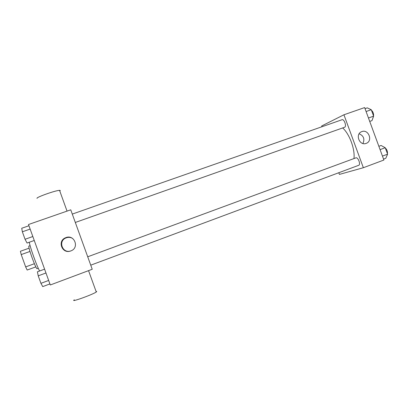 <?xml version="1.0" encoding="UTF-8"?>
<svg xmlns="http://www.w3.org/2000/svg" width="408" height="408" viewBox="0 0 408 408"><rect width="100%" height="100%" fill="white"/><g stroke="black" fill="none" stroke-linecap="round" stroke-linejoin="round"><path stroke-width="0.61" d="M34.394 263.716L25.653 266.898L21.216 254.587L20.4 251.272L29.095 248.166M25.653 266.898L27.163 270.045L35.838 266.878M38.27 268.275L37.118 268.699C36.118 269.8 27.469 245.871 28.948 246.075L30.1 245.662M29.973 251.445L21.216 254.587M29.269 242.255C30.228 247.758 36.598 265.516 39.586 271.004M50.291 284.978L28.499 224.517L70.747 209.819L92.228 269.27L50.291 284.978M70.747 250.946L70.732 250.951C62.312 254.388 56.982 241.102 65.448 237.798C74.215 233.621 79.978 247.921 70.747 250.946L71.028 250.833C62.807 254.189 57.594 241.215 65.867 237.981C68.238 237.028 70.497 237.191 72.649 238.471M74.327 299.849C69.462 302.93 92.687 294.622 96.268 292L96.737 291.511L96.069 291.455M59.803 191.056C60.486 190.572 60.399 190.342 59.553 190.368C55.763 190.301 35.368 197.559 37.067 198.37M342.674 127.939C349.529 134.008 355.164 149.297 353.96 158.564M90.744 265.169L358.678 165.311C360.998 164.669 358.086 156.927 355.878 157.86L87.715 256.79M72.287 214.083L342.001 119.738C344.168 118.754 346.877 126.454 344.643 127.24L75.312 222.462M338.803 172.722L339.42 174.4L363.36 167.719L343.934 114.776L321.672 125.98L321.953 126.745M363.36 167.719L383.903 160.023L364.635 107.574L343.934 114.776M366.16 143.376L366.155 143.376C359.448 146.146 354.832 134.008 361.702 131.662C368.5 128.698 373.223 141.112 366.16 143.376M359.152 133.773C363.65 135.762 364.91 139.006 362.926 143.499M383.571 159.11L385.8 158.279L387.6 154.183L385.228 147.721L381.098 145.483L378.864 146.309M387.6 154.183L382.459 156.096M385.228 147.721L380.083 149.624M385.336 148.017C386.973 149.619 387.671 151.521 387.427 153.714M369.719 121.426L371.969 120.63L373.626 116.168L371.26 109.716L367.271 107.855L365.022 108.64M373.626 116.168L368.46 117.994M371.26 109.716L366.083 111.527M371.453 110.252C373.05 111.736 373.748 113.633 373.544 115.943M49.909 283.927L42.743 286.61L40.928 283.33L38.23 275.844L37.408 271.805L44.589 269.168M48.659 280.449L40.928 283.33M45.966 272.988L38.23 275.844M34.252 240.485L27.045 243.041L25.051 239.272L22.358 231.8L21.721 228.261L28.942 225.746M32.824 236.528L25.051 239.272M30.141 229.077L22.358 231.8M88.551 270.647L96.268 292M67.045 211.109L59.553 190.368M65.867 237.981L65.448 237.798"/></g></svg>
